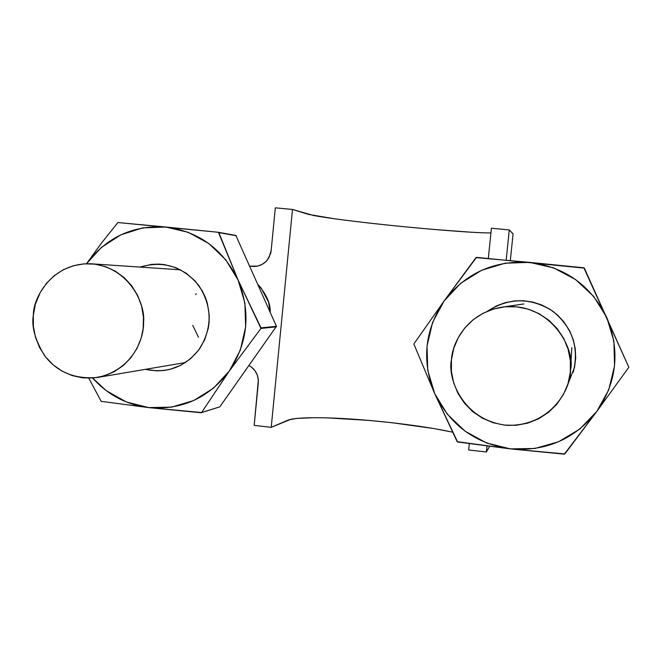 <?xml version="1.0" encoding="UTF-8"?>
<svg xmlns="http://www.w3.org/2000/svg" width="662" height="662" viewBox="0 0 662 662"><rect width="100%" height="100%" fill="white"/><g stroke="black" fill="none" stroke-linecap="round" stroke-linejoin="round"><path stroke-width="0.99" d="M491.419 228.233L509.277 229.921L506.165 260.116L509.277 229.921L491.419 228.233L488.316 258.453L491.419 228.233M487.009 446.047L486.396 452.005L468.671 449.97L469.317 443.664L468.671 449.97L486.396 452.005L489.599 446.378L486.396 452.005L487.009 446.047M452.593 432.195C424.491 425.939 375.627 420.064 337.661 418.268C315.625 417.3 300.052 417.623 290.949 419.245L271.221 427.338L254.175 425.385L258.346 380.071L257.328 375.155L254.978 370.728L251.486 367.153L249.011 365.565C253.207 367.882 256.07 371.349 257.592 375.958C258.23 379.781 258.875 377.654 257.758 388.486L254.175 425.385L271.221 427.338L292.488 209.449L275.318 207.835L292.488 209.449L271.221 427.338L288.558 419.89L296.717 418.401L315.162 417.672M249.764 266.141L257.377 266.149L262.003 264.486L265.983 261.556L268.995 257.592L271.18 250.443L275.318 207.835L271.106 251.121L270.642 253.521L267.365 260.025C263.418 264.635 258.461 266.761 252.495 266.414L249.764 266.141M451.426 431.938L434.222 428.62L391.995 422.72L369.338 420.444L327.061 417.863M513.067 233.909L509.277 229.921L513.075 233.827L510.336 260.514M485.246 232.867L481.241 232.726M471.816 232.263L433.867 229.466M388.875 225.196L366.392 222.738M334.699 218.816L308.699 214.438L292.488 209.449L313.656 215.531C326.167 217.798 346.06 220.463 373.327 223.524C419.708 228.671 474.083 233.09 490.939 232.933M257.89 284.47L261.242 288.16L268.573 302.162L270.253 312.356C270.559 303.577 266.447 294.292 257.899 284.486M33.348 315.162C31.337 326.515 35.086 339.995 44.594 355.593C57.114 372.152 74.789 379.434 97.628 377.448C133.128 369.528 144.059 338.307 143.58 322.361C145.706 304.28 129.313 267.415 91.571 263.815C51.653 262.16 32.976 298.488 33.348 315.162L33.373 326.325L35.508 337.289L39.629 347.633L45.628 356.95L53.241 364.919L62.211 371.208L72.175 375.586L82.775 377.87L93.599 377.985L104.224 375.892L114.253 371.705L123.289 365.532L130.993 357.645L137.042 348.328L141.221 337.943L143.149 328.509L143.455 317.206L141.602 306.101L137.688 295.517L131.862 285.984L124.332 277.75L115.445 271.246L105.481 266.629L94.906 264.146L84.041 263.832L73.408 265.727L63.304 269.732L54.218 275.69L46.398 283.386L40.225 292.488L35.392 304.214L33.348 315.162M192.766 325.39L198.484 337.264M196.209 293.705L195.704 294.648M451.451 359.756C447.297 377.663 462.316 420.478 507.034 425.343C551.727 426.328 571.438 387.634 570.52 369.793C576.048 349.859 550.23 300.54 501.937 307.168C465.833 313.333 452.146 344.025 451.451 359.756L451.401 371.357L453.636 382.744L458.021 393.509L464.443 403.216L472.61 411.524L482.267 418.094L493.008 422.695L504.452 425.112L516.153 425.285L527.664 423.159L538.545 418.856L548.359 412.484L556.742 404.333L563.345 394.668L567.938 383.902L570.305 372.433L570.371 360.707L568.112 349.188L563.652 338.323L557.123 328.542L548.823 320.209L539.042 313.672L528.193 309.146L516.683 306.837L504.957 306.787L493.48 309.038L482.672 313.449L472.966 319.887L464.707 328.071L458.228 337.703L453.743 348.394L451.451 359.756M476.516 257.369L444.094 300.978C465.593 273.083 494.125 260.216 529.691 262.375L475.995 257.601L444.094 300.978L413.841 343.992L434.686 393.576C421.454 361.047 424.59 330.181 444.094 300.978L460.793 283.212L481.572 270.319L505.065 263.195L529.691 262.375C565.133 267.034 590.827 285.396 606.773 317.47C620.335 350.637 617.034 381.941 596.851 411.392C574.633 439.254 545.802 451.749 510.361 448.886L564.843 453.942L596.851 411.392L628.842 367.269L583.876 267.804L529.691 262.375L553.755 267.945L575.601 279.563L593.698 296.452L606.773 317.47L613.897 341.145L614.568 365.838L608.742 389.81L596.851 411.392L579.73 429.108L558.604 441.753L534.937 448.488L510.361 448.886L486.545 442.977L465.096 431.185L447.421 414.338L434.686 393.576L427.735 370.29L427.023 346.019L432.592 322.394L444.094 300.978L413.841 343.992L434.686 393.576L457.169 441.67L510.361 448.886C475.308 443.623 450.077 425.186 434.686 393.576L457.624 442.001L510.361 448.886L564.314 454.165L596.851 411.392L628.842 367.269L584.347 268.135L476.516 257.369M567.773 384.44L574.55 367.311L575.7 358.084L575.261 348.791L573.259 339.639L569.759 331.033L563.858 321.806L557.503 315.013L550.014 309.328L541.764 305L532.86 302.112L523.617 300.73L514.324 300.929L505.123 302.683L496.459 305.902L487.588 311.132M487.58 311.148C509.045 297.495 530.659 297.428 552.422 310.941C572.398 327.061 579.333 347.525 573.234 372.342M117.902 222.523L101.269 243.351L86.54 263.708C106.524 237.253 132.93 225.022 165.74 227.016L117.902 222.523L101.269 243.351L86.54 263.708L101.41 247.398L120.782 234.853L142.719 227.885L165.74 227.016C198.906 231.41 223.028 249.102 238.105 280.084C250.964 312.133 248.043 342.436 229.333 371.01C208.72 398.052 181.827 410.25 148.66 407.61L201.587 412.525L229.333 371.01L260.969 328.41L238.105 280.084L218.394 232.288L165.74 227.016L188.273 232.329L208.762 243.5L225.767 259.794L238.105 280.084L244.89 302.973L245.652 326.863L240.331 350.082L229.333 371.01L213.429 388.222L193.743 400.527L171.64 407.13L148.66 407.61L126.359 401.975L106.218 390.646L92.647 378.068C107.807 394.908 126.483 404.755 148.66 407.61L201.091 412.749L219.809 406.857L201.091 412.749L219.809 406.857L276.443 326.316L219.809 406.857L201.587 412.525L229.333 371.01L260.969 328.41L276.393 326.838L260.969 328.41L261.018 327.856L276.443 326.316L235.871 235.432L276.443 326.316L261.018 327.856L238.105 280.084L218.832 232.61L236.293 235.738L218.394 232.288L235.871 235.432L218.394 232.288L117.902 222.523M139.996 267.092C163.324 260.282 182.935 266.43 198.832 285.537C212.262 306.589 212.485 327.715 199.519 348.907C185.476 366.963 167.436 373.773 145.4 369.346L156.993 370.877L164.234 370.447L169.993 369.355L180.834 365.258L190.606 358.713L198.641 350.124L204.649 339.846L208.249 328.426L209.101 322.477L209.233 315.004L207.314 303.088L205.41 297.42L202.158 290.676L195.158 281.019L186.229 273.216L175.91 267.671L164.598 264.618L158.822 264.088L151.573 264.378L139.972 267.084M88.782 378.209L101.203 401.354L148.66 407.61L101.203 401.354L88.782 378.209M249.731 266.058L254.233 266.48M185.476 362.544L98.464 377.307M180.635 269.831L91.844 263.832M571.844 347.658L570.52 369.793M523.882 303.949L501.937 307.168"/></g></svg>
